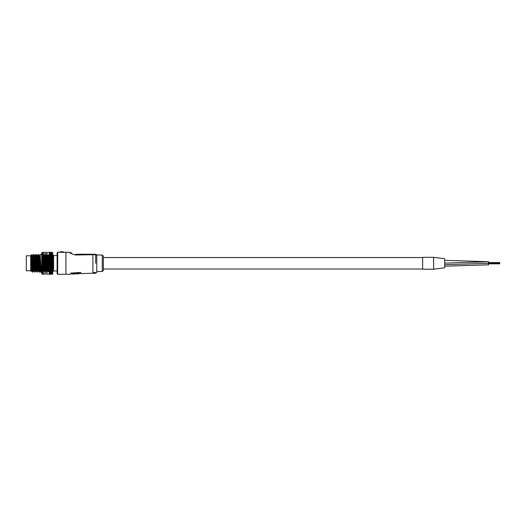 <?xml version="1.0" encoding="UTF-8"?>
<svg xmlns="http://www.w3.org/2000/svg" width="526" height="526" viewBox="0 0 526 526"><rect width="100%" height="100%" fill="white"/><g stroke="black" fill="none" stroke-linecap="round" stroke-linejoin="round"><path stroke-width="0.79" d="M488.016 261.731L444.654 260.337L488.693 261.731L488.384 264.815M444.654 260.337L444.654 258.7L433.641 257.332L433.641 269.22L422.634 269.22L422.634 257.332L433.641 257.332L433.641 269.22L444.654 267.852L444.654 266.215L488.693 264.815M444.654 258.7L444.654 267.852M95.331 273.296L93.727 273.231L95.331 273.329L96.758 272.744L96.758 271.534L102.261 271.534L102.261 255.018L103.366 256.116L103.366 269.003L422.634 269.003M76.737 273.875L79.189 273.724L79.163 272.764L72.404 273.172L72.404 273.678L70.839 273.744M93.095 273.185L80.754 273.632L80.754 272.461L80.728 273.191L79.163 273.283M78.052 254.939L87.651 254.735M74.679 254.886L76.04 254.978C71.884 254.019 69.78 253.131 69.734 252.329L63.731 252.263M80.754 272.461L70.852 273.073L70.852 274.184L65.934 274.283L65.934 252.263M102.261 255.018L96.758 255.018L96.758 263.276M57.124 263.276L57.124 252.815L57.676 252.263L57.676 274.283L57.124 273.737L57.124 263.276M63.514 251.875L60.358 251.717L60.247 252.27L63.731 252.414L60.358 251.717L63.514 251.875L63.731 252.414M93.727 272.652L95.331 272.409L93.727 272.652M96.758 254.689L96.758 272.744L96.758 255.071L95.66 254.689L76.04 254.978L75.843 254.249L95.66 254.249L96.758 254.689M52.725 268.135L53.606 267.898L53.606 270.982L57.124 270.982L57.124 273.737M92.905 273.185L92.905 254.249L79.248 254.249M103.366 263.276L103.366 270.43L102.261 271.534M93.727 272.836L95.357 272.705M94.772 272.731L95.114 272.869L94.772 272.731M93.759 273.356L95.331 273.362L93.759 273.329M72.404 273.172L72.424 273.592L79.189 273.178M72.424 274.118L76.737 273.849M30.705 270.758L26.3 270.758L26.3 255.787L30.705 255.787M31.054 271.331L30.705 270.982L30.705 263.276L31.277 270.962M41.245 272.08L41.712 272.08L41.712 254.466L40.147 254.466L41.245 272.08L39.424 272.08L38.602 257.05L38.345 254.485L37.944 254.466L39.049 272.08L40.061 270.982L40.614 270.982L41.245 272.08L40.587 270.962L40.338 268.727L39.509 255.57L38.963 255.57L40.061 270.982M39.509 255.57L40.147 254.466M39.023 272.06L38.385 270.962L38.135 268.727L37.28 255.59L37.944 254.466M36.675 263.276L36.143 254.485L35.742 254.466L36.82 272.06L37.221 272.08L36.675 263.276M36.82 272.06L36.182 270.962L35.932 268.727L35.084 255.59L35.742 254.466M34.473 263.276L33.947 254.485L33.539 254.466L34.617 272.06L35.025 272.08L34.473 263.276M33.316 256.228L33.539 254.466M38.003 270.318L37.221 272.08M35.683 270.962L35.025 272.08M33.48 270.962L32.822 272.08L32.546 269.503L31.803 254.735L32.165 269.503L32.415 272.06L32.822 272.08M43.809 263.289L46.682 263.289M51.213 263.283L52.725 263.276L50.917 263.835L52.284 263.855L52.725 262.172L50.397 262.132L50.917 262.73L52.284 262.704M51.706 252.473L50.397 252.263M52.284 252.289L52.725 252.704M49.891 252.441L48.53 252.283M50.798 252.342L51.213 252.329L50.798 252.342M51.903 252.526L51.213 252.329M52.284 252.408L52.725 252.94L52.284 252.408L51.607 252.618M49.983 252.467L49.312 252.283M47.452 252.263L46.682 252.263M44.861 252.283L45.624 252.283M50.798 252.533L51.213 252.506L50.798 252.533M52.008 252.736L51.213 252.506M50.917 253.065L52.284 252.644L52.725 253.223L51.213 252.809M48.925 252.421L48.53 252.401L48.925 252.421M50.082 252.611L49.312 252.401M47.077 252.342L46.682 252.329L47.077 252.342M41.738 252.69L42.119 252.316L41.738 252.75L42.119 252.434L41.738 252.921L42.119 252.677L41.738 253.21L42.119 253.032L41.738 253.604L42.119 253.499L41.738 254.111L42.119 254.078L41.738 254.709L42.119 254.755L41.738 255.406L42.119 255.524L41.738 256.195L42.119 256.379L41.738 257.05L42.119 257.306L41.738 257.983L42.119 258.305L41.738 258.97L42.119 259.351L41.738 260.002L42.119 260.449L41.738 261.074L42.119 261.573L41.738 262.165L42.119 262.711L41.738 263.276L42.119 263.861L41.738 264.381L42.119 265.005L41.738 265.472L42.119 266.13L41.738 266.544L42.119 267.221L41.738 267.576L42.119 271.81L41.738 271.837L42.119 272.488L41.738 272.442L42.119 273.06L41.738 272.941L42.119 273.527L41.738 273.342L42.119 273.882L41.738 273.625L42.119 274.118L41.738 273.803L42.119 274.237L41.738 273.862M41.712 273.842L41.712 252.704M43.809 252.263L43.047 252.263M49.312 252.999L52.725 253.223L52.284 252.644M48.925 252.677L48.53 252.644L48.925 252.677M50.187 252.875L49.312 252.644M47.077 252.533L46.682 252.506L47.077 252.533M45.249 252.421L44.861 252.401L45.249 252.421M43.441 252.342L43.047 252.329L43.441 252.342M50.798 253.276L51.213 253.223L50.798 253.276M49.312 253.473L50.917 253.861L52.725 253.617L51.213 253.223M47.077 252.848L46.682 252.809L47.077 252.848M45.249 252.677L44.861 252.644L45.249 252.677M43.441 252.533L43.047 252.506L43.441 252.533M50.798 253.808L51.213 253.742L50.798 253.808M49.312 254.051L52.725 254.124L51.213 253.742M47.077 253.276L46.682 253.223L47.077 253.276M45.249 253.045L44.861 252.999L45.249 253.045M43.441 252.848L43.047 252.809L43.441 252.848M50.798 254.446L50.917 255.064L52.725 254.722L51.213 254.374M47.077 253.808L46.682 253.749L47.077 253.808M45.249 253.525L44.861 253.473L45.249 253.525M43.441 253.276L43.047 253.223L43.441 253.276M50.798 255.182L50.917 255.807L52.725 255.419L51.213 255.097M48.925 254.808L49.312 254.729L48.53 254.729L49.102 255.432L50.397 255.103M50.917 255.064L49.312 254.729M47.077 254.452L46.682 254.374L47.077 254.452M45.249 254.117L44.861 254.051L45.249 254.117M43.441 253.808L43.047 253.742L43.441 253.808M50.798 256.011L50.917 256.629L52.284 256.353L51.213 255.912M52.725 253.223L52.725 256.201L50.917 256.629L48.53 256.359L49.102 257.076L50.798 256.912L50.917 257.53L52.725 257.063L50.397 256.813M48.925 255.59L49.312 255.498L48.53 255.498L49.102 256.215L50.397 255.919L46.682 255.919L47.268 256.635L48.53 256.359M50.798 255.827L49.312 255.498M47.077 255.189L47.452 255.103L46.682 255.103L47.268 255.814L48.53 255.498M48.918 255.412L47.064 255.025M45.249 254.808L45.624 254.729L44.861 254.729L45.433 255.426L46.682 255.103M43.441 254.446L43.047 254.374L43.441 254.446M50.798 256.912L51.213 256.813M52.284 255.498L52.725 257.063L50.917 257.53L48.53 257.293L49.102 258.003L50.798 257.885L50.917 258.483L52.725 257.99L50.397 257.779M48.925 256.451L49.312 256.359M50.798 256.714L46.682 256.813L47.268 257.53L48.53 257.293M47.077 256.011L47.452 255.919M48.918 256.267L47.268 256.635L45.229 256.267L44.861 256.359L45.433 257.076L46.682 256.813M45.249 255.59L45.624 255.505L44.861 255.498L45.552 256.188M47.064 255.833L45.624 255.505M45.229 256.267L46.682 255.919M43.441 255.182L43.809 255.103L43.047 255.097L43.592 255.807L44.861 255.498M45.229 255.419L44.085 255.163M50.798 257.885L51.213 257.779M52.284 256.353L52.725 257.99L50.917 258.483L48.53 258.292L49.102 258.989L50.798 258.917L50.917 259.496L52.725 258.976L50.397 258.805M48.925 257.392L49.312 257.293M50.798 257.674L47.064 257.681L46.682 257.786L47.268 258.49L48.53 258.292M47.077 256.918L47.452 256.82M48.918 257.188L44.861 257.286L45.433 258.003L46.682 257.786M45.249 256.451L45.624 256.359M47.064 256.721L45.433 257.076L43.421 256.714L43.047 256.813L43.592 257.53L44.861 257.286M43.441 256.011L43.809 255.919L43.047 255.919L43.592 256.629L44.861 256.359M52.284 257.286L52.725 257.99L43.809 255.919M43.421 255.827L45.433 256.215L42.119 256.379M50.798 258.917L51.213 258.805M52.725 257.99L52.725 258.976L50.917 259.496L48.53 259.344L49.102 260.022L50.798 260.002L50.917 260.548L52.284 260.429L52.725 260.008L50.397 259.883M48.925 258.397L49.312 258.292M50.798 258.693L47.064 258.7L46.682 258.812L47.268 259.502L48.53 259.344M47.077 257.891L47.452 257.786M48.918 258.181L45.229 258.181L44.861 258.286L45.433 258.989L46.682 258.812M45.249 257.392L45.624 257.293M47.064 257.681L43.421 257.674L43.047 257.779L43.592 258.49L44.861 258.286M43.441 256.912L43.809 256.82M45.229 257.194L42.119 257.306M50.798 260.002L51.213 259.883M52.284 258.279L52.725 260.008L50.917 260.548L48.53 260.442L49.102 261.093L50.798 261.113L50.917 261.632L52.284 261.56L52.725 261.08L50.397 260.995M48.925 259.456L49.312 259.344M50.798 259.765L46.682 259.883L47.268 260.554L48.53 260.442M47.077 258.923L47.452 258.812M48.918 259.233L45.229 259.233L44.861 259.344L45.433 260.022L46.682 259.883M45.249 258.397L45.624 258.292M47.064 258.7L43.047 258.805L43.592 259.496L44.861 259.344M43.441 257.885L43.809 257.786M45.229 258.181L42.119 258.305M50.798 261.113L51.213 260.995M52.284 259.338L52.725 261.08L50.917 261.632L48.53 261.567L49.102 262.185L50.397 262.132M48.925 260.554L49.312 260.442M50.798 260.876L47.064 260.883L46.682 261.001L47.268 261.639L48.53 261.567M47.077 260.002L47.452 259.89M48.918 260.324L45.229 260.324L44.861 260.436L45.433 261.093L46.682 261.001M45.249 259.456L45.624 259.344M47.064 259.772L43.047 259.883L43.592 260.554L44.861 260.436M43.441 258.923L43.809 258.812M45.229 259.233L42.119 259.351M50.798 262.257L51.213 262.132M52.284 260.429L52.725 262.172L48.53 262.711L49.102 263.289L50.397 263.283M48.925 261.685L49.312 261.567M50.798 262.014L50.917 261.632L49.102 262.185L47.064 262.02L46.682 262.139L47.268 262.737L48.53 262.711M47.077 261.12L47.452 261.001M48.918 261.448L49.102 261.093L47.268 261.639L45.229 261.448L44.861 261.567L45.433 262.185L46.682 262.139M45.249 260.561L45.624 260.442M47.064 260.883L43.047 260.995L43.592 261.632L44.861 261.567M43.441 260.002L43.809 259.89M45.229 260.324L42.119 260.449M50.798 263.408L50.917 263.835L48.53 263.868L49.102 264.394L52.284 264.999L52.725 264.381L50.397 264.433M48.925 262.836L49.312 262.711M50.798 263.164L50.917 262.73L47.452 263.296M47.077 262.257L47.452 262.145M48.918 262.592L49.102 262.185L47.268 262.737L45.229 262.592L44.861 262.711L45.433 263.289L43.592 263.842L44.861 263.861L50.917 266.018L52.284 266.13L52.725 265.472L50.397 265.577M45.249 261.685L45.624 261.573M47.064 262.02L47.268 261.639L45.433 262.185L43.421 262.014L43.047 262.132L43.592 262.737L44.861 262.711M43.441 261.12L43.809 261.001M45.229 261.448L45.433 261.093L42.119 261.573M50.798 264.558L51.213 264.433M52.284 261.56L52.725 262.172L52.725 264.381L48.53 265.012M48.925 263.986L49.312 263.868M50.798 264.315L50.917 263.835L46.682 264.44M47.077 263.414L47.268 263.848L48.53 263.868M48.918 263.743L49.102 263.289L44.861 263.861M45.249 262.836L45.624 262.717M47.064 263.171L47.268 262.737L45.433 263.289L42.119 262.711M43.441 262.257L43.809 262.139M45.229 262.592L45.433 262.185L41.738 263.276L43.047 263.283M50.798 265.696L51.213 265.571M52.284 263.855L52.725 265.472L48.53 266.136L52.284 267.221L52.725 266.544L50.397 266.689M48.925 265.13L49.312 265.012M50.798 265.452L50.917 264.94L47.064 265.459L46.682 265.577L47.268 266.024L48.53 266.136M47.077 264.565L47.452 264.446M48.918 264.894L49.102 264.394L45.229 264.894L44.861 265.012L45.433 265.492L46.682 265.577M45.249 263.986L45.624 263.868M47.064 264.322L47.268 263.848L43.421 264.315L43.047 264.433L43.592 264.94L44.861 265.012M43.441 263.408L43.592 263.842L42.119 263.861M45.229 263.743L45.433 263.289L52.725 265.472L52.284 264.999M50.798 266.8L51.213 266.682M52.725 265.472L52.725 266.544L48.53 267.234L52.284 268.273L52.725 267.576L50.397 267.76M48.925 266.255L49.312 266.136M50.798 266.57L50.917 266.018L47.064 266.577L46.682 266.689L47.268 267.077L48.53 267.234M47.077 265.696L47.452 265.584M48.918 266.024L49.102 265.485L45.229 266.024L44.861 266.136L45.433 266.557L46.682 266.689M45.249 265.13L45.624 265.019M47.064 265.459L47.268 264.946L43.047 265.571L44.861 266.136M43.441 264.558L43.809 264.44M45.229 264.894L45.433 264.394L42.119 265.005M50.798 267.872L51.213 267.76M52.284 266.13L52.725 267.576L48.53 268.286L52.284 269.273L52.725 268.562L50.397 268.786M48.925 267.346L49.312 267.234M50.798 267.649L50.917 267.07L47.064 267.655L48.53 268.286M47.077 266.807L47.452 266.695M48.918 267.123L49.102 266.557L45.229 267.123L44.861 267.234L45.433 267.589L46.682 267.767M45.249 266.255L45.624 266.143M47.064 266.577L47.268 266.024L43.047 266.689L44.861 267.234M43.441 265.696L43.809 265.577M45.229 266.024L45.433 265.492L42.119 266.13M50.798 268.891L51.213 268.786M52.284 267.221L52.725 268.562L48.53 269.286L52.284 270.206L52.725 269.49L50.397 269.753M48.925 268.392L49.312 268.286M50.798 268.681L50.917 268.082L47.064 268.687L48.53 269.286M47.077 267.879L47.452 267.767M48.918 268.181L49.102 267.589L45.229 268.181L46.682 268.793M45.249 267.346L45.624 267.241M47.064 267.655L47.268 267.077L43.047 267.76L44.861 268.286M43.441 266.807L43.809 266.695M45.229 267.123L45.433 266.557L42.119 267.221M50.798 269.851L51.213 269.753M52.284 268.273L52.725 269.49L48.53 270.213L52.284 271.061L52.725 270.344L50.397 270.647M48.925 269.384L49.312 269.286M50.798 269.654L50.917 269.042L47.064 269.66L48.53 270.213M47.077 268.898L47.452 268.793M48.918 269.18L49.102 268.576L45.229 269.18L46.682 269.759M45.249 268.392L45.624 268.293M47.064 268.687L47.268 268.089L43.047 268.786L44.861 269.279M43.441 267.879L43.809 267.767M45.229 268.181L45.433 267.589L42.119 268.273M50.798 270.739L51.213 270.647M52.284 269.273L52.725 270.344L48.53 271.068L50.397 271.462M48.925 270.311L49.312 270.213M50.798 270.555L50.917 269.937L47.064 270.561L48.53 271.068M47.077 269.858L47.452 269.759M48.918 270.121L49.102 269.503L44.861 270.213L45.565 270.39M45.249 269.384L45.624 269.286M47.064 269.66L47.268 269.049L43.047 269.753L44.861 270.213M43.441 268.898L43.809 268.793M45.229 269.18L45.433 268.576L42.119 269.266M50.798 272.113L51.213 272.185L50.798 272.113L50.917 271.495L52.284 271.83L52.725 271.127L51.213 271.462M48.925 271.153L49.312 271.068M50.798 271.383L50.917 270.758L47.077 271.548M47.077 270.745L47.452 270.653M48.918 270.982L49.102 270.357L45.229 270.982L46.682 271.469M45.249 270.311L45.624 270.219M47.064 270.561L47.268 269.943L45.433 270.364L46.682 270.653M43.441 269.858L43.809 269.759M45.229 270.121L45.433 269.503L42.119 270.193M49.312 272.514L50.917 272.146L52.284 272.507L52.725 271.824L51.213 272.185M48.925 271.916L48.53 271.837L48.925 271.916M50.917 271.495L49.312 271.837M48.918 271.764L49.102 271.14L47.268 271.501M45.249 271.153L45.624 271.074M47.064 271.39L47.268 270.765L44.197 271.383M43.441 270.739L44.861 271.068M45.229 270.982L45.433 270.364L43.809 270.653M45.69 270.417L42.119 271.048M50.798 272.876L51.213 272.816L50.798 272.876M49.312 273.093L50.917 272.698L52.284 273.079L52.725 272.429L51.213 272.816M47.077 272.264L46.682 272.192L47.077 272.264M45.249 271.916L44.861 271.837L45.249 271.916M45.229 271.764L45.433 271.146L44.302 271.363M50.798 273.389L51.213 273.336L50.798 273.389M49.312 273.559L50.917 273.145L52.284 273.553L52.725 272.928L51.213 273.336M47.077 272.876L46.682 272.816L47.077 272.876M45.249 272.58L44.861 272.514L45.249 272.58M43.441 272.258L43.047 272.185L43.441 272.258M50.798 273.783L51.213 273.75L50.798 273.783M50.917 273.487L52.284 273.908L52.725 273.329L51.213 273.75M47.077 273.389L46.682 273.336L47.077 273.389M45.249 273.145L44.861 273.093L45.249 273.145M43.441 272.876L43.047 272.816L43.441 272.876M50.798 274.072L51.213 274.046L50.798 274.072M52.002 273.822L51.213 274.046M51.607 273.934L52.284 273.908M48.925 273.941L48.53 273.914L48.925 273.941M50.187 273.678L49.312 273.914M47.077 273.79L46.682 273.75L47.077 273.79M45.249 273.599L44.861 273.559L45.249 273.599M43.441 273.389L43.047 273.336L43.441 273.389M50.798 274.237L51.213 274.224L50.798 274.237M51.903 274.026L51.213 274.224M51.706 274.079L52.284 274.263L52.725 273.783L52.284 274.145M48.925 274.171L48.53 274.151L48.925 274.171M50.082 273.941L49.312 274.151M47.077 274.072L46.682 274.046L47.077 274.072M45.249 273.941L44.861 273.914L45.249 273.941M43.441 273.79L43.047 273.75L43.441 273.79M51.804 274.112L51.213 274.283M48.925 274.276L48.53 274.27L48.925 274.276M49.983 274.085L49.312 274.27M47.077 274.237L46.682 274.224L47.077 274.237M45.249 274.171L44.861 274.151L45.249 274.171M43.441 274.072L43.047 274.046L43.441 274.072M47.452 274.283L46.682 274.283L47.452 274.283M45.249 274.276L44.861 274.27L45.249 274.276M43.441 274.237L43.047 274.224L43.441 274.237M52.725 253.617L52.284 253.006M52.725 254.124L52.284 253.473M52.725 254.722L52.284 254.045M52.725 255.419L52.284 254.722M52.284 271.061L52.725 271.127L52.725 270.344L52.284 270.206M52.725 271.127L52.725 271.824L52.284 271.83M52.725 271.824L52.284 272.507M52.725 272.429L52.284 273.079M52.725 272.928L52.284 273.553M43.809 274.283L43.047 274.283L43.809 274.283M52.725 273.329L52.284 274.263M30.705 263.276L30.705 255.57L31.803 270.982L31.251 270.982L30.705 263.276M31.803 261.126C31.461 257.306 31.093 255.452 30.705 255.57L31.803 254.735M32.757 256.228L33.98 270.962L34.617 272.06M37.307 255.57L36.761 255.57L37.583 268.727L37.859 270.982L38.411 270.982L38.556 270.318M32.908 255.57L32.356 255.57L33.184 268.727L33.454 270.982L34.006 270.982M35.11 255.57L34.558 255.57L35.38 268.727L35.656 270.982L36.209 270.982M38.812 256.228L38.963 255.57M41.738 272.442L43.047 272.816M41.738 271.837L43.047 272.185M43.421 271.383L43.592 270.758L41.738 271.14L43.047 271.462M43.421 270.561L43.592 269.937L41.738 270.357L43.047 270.647L41.738 270.357M43.421 269.66L43.592 269.042L41.738 269.496L43.047 269.753M43.421 268.687L43.592 268.089L41.738 268.569L43.047 268.786M43.421 267.655L43.592 267.077L41.738 267.576L43.047 267.76M43.421 266.577L43.592 266.024L41.738 266.544L43.047 266.689M43.421 265.459L43.592 264.94L41.738 265.472L43.047 265.571M43.421 264.315L43.592 263.842L41.738 264.381L43.047 264.433M43.421 263.164L43.592 262.737L41.738 262.165L43.047 262.132M43.421 262.014L43.592 261.632L41.738 262.165M43.421 260.883L43.047 260.995M43.421 259.772L43.047 259.883M43.421 258.7L43.047 258.805M43.421 257.674L43.047 257.779M43.421 256.714L43.047 256.813M43.047 255.097L41.738 255.406L43.592 255.807L42.119 255.524M41.738 254.709L43.047 254.374M41.738 254.111L43.047 253.742M45.433 270.364L41.738 269.496M49.102 270.357L41.738 268.569M52.725 270.344L41.738 267.576M52.725 269.49L41.738 266.544M52.725 268.562L41.738 265.472M52.725 267.576L41.738 264.381M52.725 266.544L41.738 263.276M52.725 264.381L41.738 261.074M52.725 263.276L41.738 260.002M52.725 262.172L41.738 258.97M52.725 261.08L41.738 257.983M52.725 260.008L41.738 257.05M52.725 258.976L41.738 256.195M52.725 257.063L44.276 255.202M52.725 256.201L47.268 255.071M53.606 267.898L53.606 255.57L52.725 255.241M52.501 269.292L53.606 268.977M53.415 268.135L53.415 258.43L52.725 258.43M53.606 257.582L52.501 257.267M52.725 256.872L53.415 256.872L53.415 255.241M53.606 270.982L53.415 269.687L52.725 269.687M444.654 264.723L488.693 263.276M95.66 263.276C95.66 276.058 95.66 276.058 95.66 263.276L95.66 254.249M444.654 263.131L488.693 261.731M422.634 257.549L103.366 257.549M499.7 262.875L488.693 262.875M499.7 263.033L488.693 263.033M499.7 263.828L488.693 263.828M499.7 263.184L488.693 263.184M499.7 263.362L488.693 263.362M499.7 262.724L488.693 262.724M499.7 263.493L488.693 263.493M499.7 263.671L488.693 263.671M499.7 262.566L488.693 262.566M60.358 251.717L60.135 252.263L57.676 252.263M65.934 274.283L57.676 274.283M69.734 252.329L71.49 252.901M80.728 273.191L80.754 273.632M32.211 270.318L31.659 270.318M51.186 252.263L50.43 252.263M47.393 252.263L46.729 252.263M51.186 274.283L50.43 274.283M47.393 274.283L46.729 274.283M43.763 274.283L43.079 274.283M43.763 252.263L43.079 252.263M39.108 256.228L38.549 256.228M32.415 272.06L31.777 270.962M33.519 254.485L32.882 255.59M38.345 254.485L38.99 255.59M36.143 254.485L36.787 255.59M33.947 254.485L34.584 255.59M31.764 254.525L32.382 255.59M57.124 255.57L53.606 255.57M53.415 271.311L52.725 271.311"/></g></svg>
